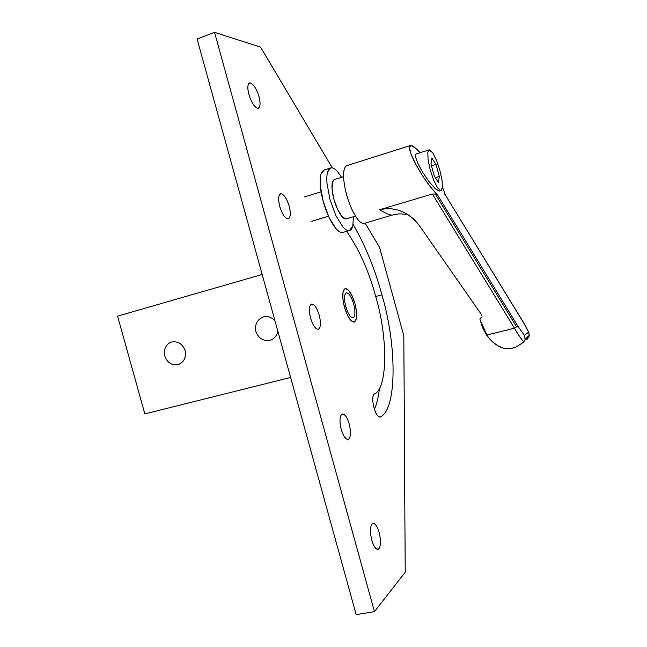 <?xml version="1.0" encoding="UTF-8"?>
<svg xmlns="http://www.w3.org/2000/svg" width="647" height="647" viewBox="0 0 647 647"><rect width="100%" height="100%" fill="white"/><g stroke="black" fill="none" stroke-linecap="round" stroke-linejoin="round"><path stroke-width="0.97" d="M250.518 82.962L248.707 83.609L250.518 82.962L249.556 82.978C247.502 84.328 247.283 88.178 248.885 94.543C251.359 102.315 254.222 106.884 257.49 108.251L258.323 108.211C260.385 106.852 260.612 102.994 259.002 96.654C256.624 89.068 253.794 84.506 250.518 82.962C253.794 84.506 256.624 89.068 259.002 96.654C260.773 104.11 260.264 107.976 257.49 108.251C254.222 106.884 251.359 102.315 248.885 94.543C247.114 86.908 247.655 83.051 250.518 82.962M347.479 439.475L348.733 439.192C350.884 436.709 351.062 431.662 349.251 424.052C347.237 417.42 344.916 414.056 342.303 413.951L341.834 414.153C339.602 416.482 339.4 421.553 341.228 429.357C343.25 435.997 345.571 439.362 348.167 439.45L347.479 439.475M376.78 549.174L378.948 548.777C380.897 545.567 380.962 540.132 379.134 532.473C377.363 526.48 375.3 523.423 372.931 523.318L372.065 523.819C370.044 526.884 369.955 532.352 371.799 540.213C373.578 546.214 375.648 549.271 377.994 549.368L378.948 548.777L376.78 549.174M318.421 329.242C320.775 327.487 321.058 322.837 319.27 315.275C316.957 307.923 314.377 304.203 311.522 304.114L311.49 304.122C309.056 305.707 308.74 310.374 310.552 318.122C312.873 325.49 315.453 329.21 318.292 329.283L318.421 329.242C315.582 329.38 312.954 325.676 310.552 318.122C308.74 310.374 309.056 305.707 311.49 304.122C314.353 304.171 316.941 307.891 319.27 315.275C321.058 322.837 320.775 327.487 318.421 329.242M281.057 193.728L280.604 193.793C278.331 195.248 278.056 199.486 279.771 206.522C282.205 214.181 284.955 218.314 288.004 218.929L288.344 218.872C290.624 217.4 290.899 213.154 289.185 206.142C286.831 198.661 284.122 194.521 281.057 193.728C284.122 194.521 286.831 198.661 289.185 206.142C290.964 213.647 290.568 217.91 288.004 218.929C284.955 218.314 282.205 214.181 279.771 206.522C277.975 198.831 278.404 194.569 281.057 193.728M354.37 322.028C357.184 319.764 357.387 313.625 354.977 303.613C351.936 293.803 348.668 288.797 345.175 288.586L345.166 288.586C342.214 290.56 341.964 296.714 344.406 307.066C347.479 316.893 350.739 321.907 354.2 322.085L354.37 322.028C350.917 322.149 347.593 317.167 344.406 307.066C341.964 296.714 342.214 290.56 345.166 288.586C348.668 288.797 351.936 293.803 354.977 303.613C357.387 313.625 357.184 319.764 354.37 322.028L351.127 320.766L347.471 315.291L344.406 307.066L342.805 298.356L343.096 291.587L345.166 288.586L348.442 290.074L352.017 295.582L354.977 303.613L356.562 312.089L356.351 318.825L354.37 322.028C357.184 319.764 357.387 313.625 354.977 303.613C351.936 293.803 348.668 288.797 345.166 288.586C342.214 290.56 341.964 296.714 344.406 307.066C347.593 317.167 350.917 322.149 354.37 322.028M381.884 294.822L375.705 296.488L381.884 294.822C375.082 269.443 365.498 245.949 353.141 224.355C365.498 245.949 375.082 269.443 381.884 294.822C396.619 343.557 397.444 408.888 380.476 416.894C397.444 408.888 396.619 343.557 381.884 294.822M379.449 388.103C378.511 396.765 376.853 403.849 374.467 409.357C376.853 403.849 378.511 396.765 379.449 388.103M379.538 417.105L380.476 416.894L379.538 417.105M374.201 394.088C372.365 396.085 372.292 400.622 373.974 407.715C375.826 413.837 377.856 416.959 380.048 417.089L380.476 416.894C378.277 417.558 376.109 414.501 373.974 407.715C372.292 400.622 372.365 396.085 374.201 394.088C387.99 388.823 387.812 336.48 375.794 296.811C387.812 336.48 387.99 388.823 374.201 394.088M327.73 216.413L328.668 216.591L327.73 216.413M346.63 231.359C359.174 249.427 368.895 271.247 375.794 296.811C368.895 271.247 359.174 249.427 346.63 231.359M260.579 47.142L332.332 167.888L260.579 47.142L214.545 32.35L374.459 611.633L405.208 572.247L403.825 335.825L379.546 247.348L403.825 335.825L405.208 572.247L374.459 611.633L214.545 32.35L197.084 38.957L356.165 614.65L197.084 38.957L214.545 32.35L260.579 47.142M365.167 223.15L379.546 247.348L365.167 223.15M372.065 523.819C374.508 522.404 376.869 525.283 379.134 532.473C380.962 540.132 380.897 545.567 378.948 548.777C376.53 550.403 374.144 547.548 371.799 540.213C369.955 532.352 370.044 526.884 372.065 523.819M341.834 414.153C344.479 413.465 346.954 416.765 349.251 424.052C351.062 431.662 350.884 436.709 348.733 439.192C346.105 440.073 343.606 436.798 341.228 429.357C339.4 421.553 339.602 416.482 341.834 414.153M356.165 614.65L374.459 611.633L356.165 614.65M171.779 341.98L171.625 342.02C167.945 343.266 165.608 345.927 164.621 350.011C163.893 354.249 164.945 358.017 167.759 361.301C170.776 364.366 174.221 365.474 178.079 364.625L178.871 364.382C184.29 361.689 186.36 357.079 185.091 350.569C182.519 343.905 178.087 341.042 171.779 341.98C178.087 341.042 182.519 343.905 185.091 350.569C186.32 357.589 183.983 362.28 178.079 364.625C174.221 365.474 170.776 364.366 167.759 361.301C164.945 358.017 163.893 354.249 164.621 350.011C165.632 345.862 168.018 343.185 171.779 341.98M263.41 316.933L263.183 316.998C257.053 319.626 254.619 324.47 255.888 331.523C258.517 338.357 263.175 341.292 269.88 340.33L271.044 339.942C274.498 338.43 276.698 335.777 277.644 331.976L277.814 331.102L277.644 331.976C276.495 336.303 273.907 339.085 269.88 340.33C263.175 341.292 258.517 338.357 255.888 331.523C254.635 324.325 257.142 319.464 263.41 316.933C267.518 315.979 271.19 317.087 274.401 320.241C271.19 317.087 267.518 315.979 263.41 316.933M274.991 320.904L274.401 320.241L274.991 320.904M144.831 413.91L117.584 316.14L262.164 274.474L117.584 316.14L144.831 413.91L290.624 377.46L144.831 413.91M311.692 221.25L328.482 216.187L311.692 221.25M353.213 317.814C355.332 316.148 355.486 311.555 353.683 304.033C351.402 296.698 348.959 292.954 346.347 292.8L346.331 292.8C344.131 294.304 343.953 298.914 345.773 306.613C348.07 313.973 350.512 317.717 353.1 317.855L353.213 317.814C350.625 317.879 348.143 314.143 345.773 306.613C343.953 298.914 344.131 294.304 346.331 292.8C348.943 292.929 351.394 296.674 353.683 304.033C355.486 311.555 355.332 316.148 353.213 317.814M343.589 176.68L334.41 179.551L332.477 182.058L332.065 189.345L333.941 199.397L337.58 209.393L341.964 216.551L345.87 218.961L355.478 216.138M479.977 319.658L480.05 318.647L479.977 319.658L487.684 336.707C492.585 342.619 497.761 346.436 503.22 348.167L497.996 345.781L492.545 341.915L486.56 335.106L514.47 328.191L486.56 335.106L482.557 327.673L479.977 319.658M515.166 347.512L523.9 341.956L525.113 339.497L529.295 335.995L528.89 332.712L528.55 332.129L524.458 335.453L525.113 339.497L524.458 335.453L528.55 332.129L525.299 325.595L445.395 195.079L444.085 193.89M481.336 317.402L480.05 318.647L481.336 317.402M411.16 145.462C412.972 145.729 415.964 148.147 420.113 152.708L415.778 148.325L411.16 145.462L409.422 147.419L410.982 153.978L415.641 164.047L422.556 175.758L430.417 186.862L437.704 195.248L517.851 326.12L524.458 335.453L517.851 326.12L437.704 195.248L435.302 194.035L432.35 194.003L514.47 328.191L516.638 326.889L435.302 194.035L516.638 326.889L517.851 326.12L514.47 328.191C517.835 334.192 520.981 338.785 523.9 341.956C520.981 338.785 517.835 334.192 514.47 328.191L432.35 194.003L379.49 209.782C394.589 206.336 407.739 211.415 418.941 225.01L481.748 314.968L482.047 316.278L481.748 314.968L418.941 225.01L415.22 220.49C404.246 210.235 392.333 206.668 379.49 209.782C385.847 213.437 390.084 215.216 392.195 215.119L363.784 223.514L392.195 215.119C390.084 215.216 385.847 213.437 379.49 209.782L432.35 194.003L435.302 194.035L437.704 195.248C430.077 187.298 422.726 176.906 415.641 164.047C409.972 153.064 408.233 146.885 410.424 145.494L411.16 145.462M523.269 322.117L445.395 195.079L442.451 187.032L445.395 195.079L523.286 322.133L528.68 332.323L529.295 335.995L526.852 339.457M510.863 348.555L515.23 347.496M503.22 348.167L510.669 348.596L507.175 348.895L503.22 348.167M439.434 191.051L440.736 190.614L437.582 187.873L433.708 180.287L430.206 169.886L428.047 159.574L427.837 152.247L429.139 149.878L432.811 152.918L436.588 160.505L439.96 170.59L442.071 180.57L442.37 187.905L441.019 190.582L439.119 191.1L440.979 190.59M422.637 172.207L429.107 181.678L435.156 188.6L439.119 191.1L435.156 188.6L429.107 181.678L422.637 172.207L417.566 162.826L415.293 156.17L415.948 154.01L415.293 156.17L417.566 162.826L421.197 169.789M436.013 164.427L431.864 158.151L430.975 163.958L434.307 176.162L438.472 182.325L439.289 176.405L436.013 164.427L431.484 165.826L436.013 164.427L439.289 176.405L435.294 177.618L439.289 176.405L438.472 182.325L434.307 176.162L430.975 163.958L431.864 158.151L436.013 164.427M523.326 322.101L523.302 322.125C523.124 321.729 527.07 328.377 528.68 332.323M527.451 337.54L527.297 337.071M515.141 347.423L511.567 348.288M527.345 339.077L529.295 335.995L525.113 339.497L523.552 342.287L515.214 347.504M410.424 145.494L346.921 165.6C344.18 166.74 343.136 171.471 343.783 179.793C344.835 189.708 347.552 199.6 351.936 209.466C356.408 218.791 360.355 223.474 363.784 223.514L392.195 215.119M429.6 149.853L427.837 152.247L428.047 159.574L430.206 169.886L433.708 180.287L437.582 187.873L440.736 190.614L442.37 187.905L442.071 180.57L439.96 170.59L436.588 160.505L432.811 152.918L429.6 149.853M363.784 223.514C360.355 223.474 356.408 218.791 351.936 209.466C347.552 199.6 344.835 189.708 343.783 179.793C343.112 170.404 344.471 165.64 347.86 165.503M346.622 218.735L345.87 218.961C343.42 218.896 340.654 215.702 337.58 209.393C334.58 202.746 332.744 196.065 332.065 189.345C331.652 182.964 332.631 179.672 335.017 179.478M330.415 168.042L324.155 170.032L321.066 173.881C320.184 176.68 319.925 180.545 320.289 185.471L323.249 201.573L329.121 217.57L336.197 228.892C338.575 231.513 340.67 232.726 342.473 232.54L349.065 230.599C350.836 230.381 352.081 228.812 352.817 225.892L353.424 216.745L352.817 225.892L349.55 230.502L342.473 232.54L349.477 230.526M331.814 167.824C333.682 167.969 335.769 169.457 338.09 172.272L341.543 177.318L338.09 172.272C335.769 169.425 333.674 167.945 331.814 167.824C329.954 167.71 328.587 169.029 327.705 171.779L330.73 167.945L331.814 167.824M349.065 230.599C347.293 230.777 345.223 229.556 342.87 226.919L335.85 215.54L329.986 199.502L327.002 183.376C326.614 178.435 326.848 174.577 327.705 171.779C326.84 174.553 326.606 178.418 327.002 183.376L329.986 199.502L335.85 215.54L342.87 226.919C345.231 229.58 347.293 230.809 349.065 230.599M342.473 232.54C338.543 232.597 334.095 227.607 329.121 217.57C324.268 206.935 321.324 196.235 320.289 185.471C319.707 175.288 321.357 170.096 325.255 169.902M304.591 196.906L321.082 191.787M328.498 216.219L311.975 221.193M529.4 335.316L525.21 338.81M429.001 149.926L415.932 154.018M408.718 215.071C400.032 212.871 395.115 214.327 392.583 215.055"/></g></svg>
